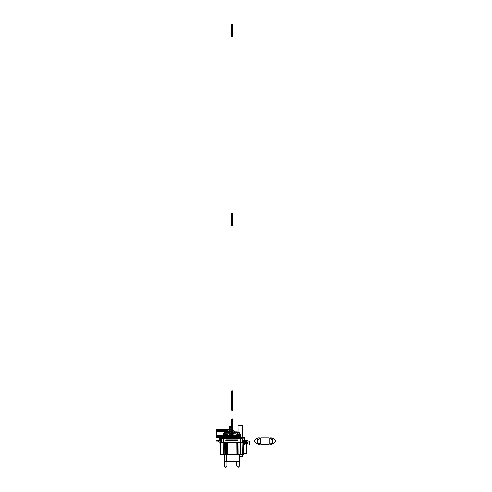 <?xml version="1.0" encoding="UTF-8"?>
<svg xmlns="http://www.w3.org/2000/svg" width="492" height="492" viewBox="0 0 492 492"><rect width="100%" height="100%" fill="white"/><g stroke="black" fill="none" stroke-linecap="round" stroke-linejoin="round"><path stroke-width="0.74" d="M239.37 461.471L239.37 466.084L239.37 461.471L236.732 461.471L236.732 466.084L236.732 461.471L236.732 466.084L238.048 467.4L239.37 466.084L236.732 466.084L238.048 467.4L236.732 466.084L238.048 467.4L239.37 466.084L236.732 466.084L239.37 466.084L239.37 461.471L239.37 466.084L238.048 467.4L239.37 466.084L236.732 466.084L236.732 461.471M226.849 461.471L226.849 466.084L226.849 461.471L224.211 461.471L224.211 466.084L224.211 461.471L224.211 466.084L225.527 467.4L226.849 466.084L224.211 466.084L225.527 467.4L224.211 466.084L225.527 467.4L226.849 466.084L224.211 466.084L226.849 466.084L226.849 461.471L226.849 466.084L225.527 467.4L226.849 466.084L224.211 466.084L224.211 461.471M226.154 453.759L226.252 442.357M224.776 453.759L224.672 442.357M226.615 438.526L223.257 438.538L223.356 442.357L240.225 442.357L240.194 438.538L223.386 438.403L223.356 442.357L223.386 438.403L240.194 438.403L223.386 438.403L240.194 438.403L240.225 442.357L219.967 442.357L220.078 454.553L220.404 454.879L243.177 454.879L243.503 454.553L243.177 454.879M238.804 453.759L238.903 442.357M237.427 453.759L237.328 442.357M237.796 438.403L238.94 438.403M224.641 438.403L225.785 438.403M227.544 453.759L227.439 442.357M236.037 453.759L236.135 442.357M223.559 438.403L221.437 438.403L221.437 442.357M223.294 438.446L240.324 438.538L223.386 438.403L223.22 442.357L223.386 438.403L240.194 438.403L240.225 442.357L223.22 442.357L240.354 442.357L240.225 438.538L223.356 438.538L223.356 442.357M237.71 439.94L237.716 440.34L225.865 440.457L237.716 440.457L225.859 440.457L237.716 440.34L237.716 439.94L225.865 439.94L225.73 441.041L237.722 441.041L237.845 440.457L237.71 439.94L225.865 439.94L237.71 439.94L237.845 440.457L237.722 441.041L225.859 441.041L225.865 440.457L225.859 441.041L225.865 440.457L237.845 440.457L237.722 441.041L225.73 441.041L237.851 441.041L237.845 440.088M225.859 441.041L225.865 439.94L225.73 440.457L237.716 440.34L237.722 441.041M225.865 440.34L225.865 439.94L225.865 440.34M243.608 442.357L243.503 454.553L243.608 442.357L240.225 442.357M240.256 438.446L240.354 442.357L240.324 438.538L236.966 438.403M240.016 438.403L242.144 438.403L242.144 442.357M240.151 438.403L239.598 438.403M223.233 454.553L223.159 442.357L223.233 454.553L225.625 454.553L225.625 442.357L225.625 454.553L223.233 454.553L223.159 442.357L223.233 454.553L225.625 454.553L225.625 454.879L225.625 454.553L242.9 454.553C243.681 454.553 243.681 454.553 242.9 454.553C243.681 454.553 243.681 454.553 242.9 454.553L240.127 454.879L240.422 442.357L240.348 454.553L237.95 454.553L240.348 454.553L240.422 442.357L240.127 454.879L240.348 454.553L225.625 454.553L225.625 442.357L225.625 454.553L220.68 454.553C219.893 454.553 219.893 454.553 220.68 454.553L220.902 454.879L220.68 454.553C219.893 454.553 219.893 454.553 220.68 454.553C219.893 454.553 219.893 454.553 220.68 454.553L220.607 442.357L220.68 454.553C219.893 454.553 219.893 454.553 220.68 454.553L220.607 442.357L220.68 454.553L223.454 454.879L223.233 454.553M225.625 454.879L237.95 454.879L237.95 454.553L237.95 454.879L237.95 454.553L225.625 454.553L225.625 454.879L225.625 454.553L237.95 454.553L237.95 442.357L237.95 454.879L225.625 454.879L237.95 454.879M239.173 454.879L239.173 461.471L239.173 454.879L239.173 461.471L224.407 461.471L224.407 454.879L224.407 461.471L239.173 461.471L239.173 454.879M236.929 454.879L236.929 461.471L236.929 454.879M226.652 454.879L226.652 461.471L226.652 454.879M224.407 454.879L224.407 461.471L224.407 454.879M242.679 454.879L242.974 442.357L242.9 454.553C243.681 454.553 243.681 454.553 242.9 454.553L242.974 442.357L242.9 454.553C243.681 454.553 243.681 454.553 242.9 454.553L240.348 454.553L242.9 454.553C243.681 454.553 243.681 454.553 242.9 454.553L242.679 454.879M220.902 454.879L220.68 454.553L220.902 454.879M223.983 438.403L223.429 438.403M232.119 433.803C230.502 434.633 230.502 435.469 232.119 436.306C233.737 435.469 233.737 434.633 232.119 433.803C230.502 434.633 230.502 435.469 232.119 436.306C233.737 435.469 233.737 434.633 232.119 433.803M232.119 435.974C230.926 435.358 230.926 434.743 232.119 434.128C233.313 434.743 233.313 435.358 232.119 435.974C230.926 435.358 230.926 434.743 232.119 434.128C233.313 434.743 233.313 435.358 232.119 435.974M232.452 429.639L231.787 429.639L231.787 426.675L232.452 426.675L232.452 429.639L231.787 429.639L231.787 426.675L232.452 426.675L232.452 429.639L231.787 429.639L231.787 426.675L232.452 426.675L232.452 429.639L231.787 429.639L231.787 426.675L232.452 426.675L232.452 429.639M232.452 438.403L232.452 437.572L231.787 437.572L232.452 437.572L232.452 438.403L232.452 436.902L231.787 437.191L231.787 438.403L231.787 437.572L232.452 437.572L232.452 428.723L231.787 428.723L232.452 428.723L232.452 438.403L232.452 437.191L231.787 436.902L231.787 438.403L231.787 428.723L231.787 438.403L231.787 437.572L232.452 437.572L232.452 434.516L232.452 438.403L232.452 434.516L231.787 434.516L232.452 434.516L231.787 434.516L231.787 438.403L231.787 434.516L231.787 438.403L231.787 434.516L232.452 434.516L232.452 438.403L232.452 437.37L231.787 437.493L231.787 438.403L231.787 430.641L232.452 430.641L232.452 438.403L232.452 429.042L231.787 429.042L231.787 438.403L231.787 427.099L231.787 438.403L231.787 428.409L232.722 428.409L232.722 438.403L232.722 425.851L231.787 425.851L231.787 438.403L231.787 423.514L232.452 423.514L232.452 438.403L232.452 423.514L231.787 423.514L232.452 423.514L231.787 423.514L231.787 418.901L232.452 418.901L232.452 438.403L232.452 423.514L231.787 423.514L231.787 418.901L232.452 418.901L232.452 423.514L231.787 423.514L232.452 423.514L231.787 423.514L231.787 418.901L232.452 418.901L232.452 423.514L232.452 418.901L231.787 418.901L231.787 438.403L231.787 423.514L231.787 438.403L231.787 426.509L229.155 426.527L229.155 431.17L216.437 431.287L216.437 431.964L227.833 431.964L227.833 436.773L216.437 436.773L216.437 437.585L229.155 437.696L229.155 438.403L229.155 435.285L216.437 435.174L216.437 435.832L229.155 435.943L229.155 438.403L229.155 431.865L229.155 438.403L229.155 436.533L216.437 436.422L216.437 430.125L229.155 430.014L229.155 427.124L229.155 431.17L216.437 431.287L216.437 431.964L227.833 431.964L227.833 436.773L216.437 436.773L216.437 437.585L229.155 437.696L216.437 437.585L216.437 431.287L229.155 431.17L229.155 427.978L231.787 427.954L231.787 438.403L231.787 426.509L229.155 426.527L229.155 430.076L216.437 430.186L227.833 430.34L227.833 435.149L216.437 435.149L227.833 435.149L227.833 430.34L216.437 430.34L216.437 429.528L229.155 429.418L229.155 426.527L231.787 426.509L231.787 438.403L226.615 438.372M238.06 438.243L237.956 425.758L242.538 425.758L242.144 441.115L243.177 441.109L243.183 440.451L242.144 440.451L247.144 440.451L242.144 440.451L247.144 440.451L247.15 441.109L247.144 440.451L247.15 441.109L242.144 441.109L249.881 441.109L249.844 444.928L243.589 444.928L245.932 444.928L246.308 441.109L242.624 441.109L242.63 442.357M242.144 441.527L243.189 441.539L242.144 441.607M270.606 438.747L270.606 437.935L271.326 437.935L271.984 438.593L271.326 439.405L270.606 438.747M221.437 438.415L219.069 438.44L221.437 438.415L219.069 438.44L219.069 439.159L221.437 439.178M223.583 438.397L222.698 438.403M240.563 438.403L240.563 435.93C240.367 433.969 239.284 432.892 237.322 432.708L234.161 432.708L233.958 433.298L229.623 433.298L229.42 432.708L224.432 432.708L224.432 438.298M239.752 435.604L225.65 435.604L225.65 433.956L238.3 433.956L239.752 435.604M225.65 438.243L225.65 436.724L239.155 436.724L239.155 438.298M221.437 441.109L220.391 441.109C219.641 442.554 218.897 442.554 218.147 441.109C218.897 439.663 219.641 439.663 220.391 441.109L220.385 440.451L216.437 440.451L221.437 440.451L216.437 440.451L216.431 441.109L221.437 441.109L216.431 441.109L221.437 441.109L219.069 441.109L219.069 438.206L224.739 438.274M242.144 440.604L243.189 440.617L242.144 440.684M258.675 439.405L257.956 438.747L257.956 437.935L259.333 437.935L259.333 438.747L258.675 439.405M221.437 439.073L219.069 439.098L219.069 439.817L219.069 438.44L219.069 439.817L221.437 439.836M237.316 433.169L238.915 434.621L238.915 437.812L237.316 437.812L237.316 433.169M259.333 443.556L259.333 444.239L257.956 444.239L258.282 443.231L259.333 443.556M216.437 440.451L216.431 441.109L216.437 440.451M221.437 441.017L220.391 441.004L220.391 440.285L221.437 440.278M224.666 438.28L224.666 434.621L226.111 433.169L226.265 437.812L224.862 438.267M270.938 443.231L271.984 443.581L271.326 444.239L270.606 444.239L270.938 443.231M231.787 431.847L229.155 431.865L231.787 431.847M231.787 427.099L229.155 427.124L231.787 427.099M236.148 433.759L236.148 437.812L227.433 437.812L227.433 433.759L236.148 433.759M231.787 431.207L219.069 431.318L219.069 439.817L219.069 431.318L231.787 431.207M260.723 437.935L269.216 437.935L269.216 444.239L260.723 444.239L260.723 437.935M232.452 406.552L231.787 406.435L231.787 401.447L232.452 401.447L232.452 406.552M242.144 440.537L244.506 440.561L244.506 437.665L233.11 437.665L233.11 438.403M231.787 406.392L232.452 406.392L232.452 410.211L231.787 410.211L231.787 406.392L232.452 406.392L232.452 410.211L231.787 410.211L231.787 406.392M243.602 443.52L247.365 443.52L247.507 442.425L243.608 442.425M231.843 438.403L231.843 428.981L232.71 429.116L232.71 438.403M242.427 442.357L242.144 441.103L244.506 441.109L244.506 440.451L242.144 440.451L247.089 440.451L247.089 441.109L242.144 441.109L244.542 441.109L244.542 440.451L242.144 440.451L247.224 440.451L247.224 441.109L242.144 441.109L245.059 441.109L245.053 441.687L242.144 441.687M231.88 438.403L231.88 429.116L232.771 429.122L232.771 438.403M231.787 407.702L231.787 390.9L232.452 390.9L232.452 407.702L231.787 407.702M232.452 406.435L231.787 406.552L231.787 401.447L232.452 401.447L232.452 406.435M230.471 438.403L230.471 437.665L219.069 437.665L219.069 440.561L221.437 440.537M234.426 438.403L226.615 438.298M232.452 407.45L231.787 407.333L231.787 404.172L232.452 404.172L232.452 407.45M242.144 441.109L244.506 441.109L244.506 438.206L238.841 438.274M236.966 438.298L229.155 438.39M242.525 454.879L242.538 456.453L239.173 456.453M275.323 440.488L275.323 441.619L273.195 443.587L272.642 443.341L272.642 438.766L273.195 438.52L275.323 440.488M227.913 432.542L229.573 432.542L231.787 430.506L234.007 432.542L235.668 432.542L233.251 429.922C232.273 429.079 231.302 429.079 230.33 429.922L227.913 432.542M232.452 36.795L231.787 36.795L231.787 24.6L232.452 24.6L232.452 36.795L231.787 36.795L231.787 24.6L232.452 24.6L232.452 36.795L231.787 36.795L231.787 24.6L232.452 24.6L232.452 36.795L231.787 36.795L231.787 24.6L232.452 24.6L232.452 36.795M242.144 439.473L242.679 439.971L242.556 442.357M221.025 442.357L220.902 439.971L221.437 439.473M222.593 438.403L225.625 436.755L237.95 436.755L240.988 438.403M242.144 441.435L246.474 441.435L246.474 453.63L243.509 453.63L246.474 453.63L246.474 441.435L242.144 441.435M244.506 441.109L244.506 440.451L242.144 440.451L244.499 440.451L244.506 441.109M257.291 438.766L257.291 443.341L256.744 443.587L254.37 441.053L256.744 438.52L257.291 438.766M249.518 444.928L244.407 444.928L244.376 441.109L249.549 441.109L249.518 444.928M233.651 438.403L233.651 435.93L229.795 435.9L229.795 438.403M231.517 438.403L231.517 437.548L232.845 437.548L232.845 438.403M240.773 438.403L240.773 433.987L239.653 433.987L239.653 438.347L239.653 433.987L240.902 433.987L240.902 438.403M229.549 427.665L229.549 434.78L230.865 434.78L230.865 427.665L229.549 427.665M223.22 437.228L223.22 435.199C223.417 433.157 224.537 432.031 226.578 431.828L236.996 431.828C239.044 432.031 240.164 433.157 240.354 435.199L240.354 437.228L237.95 436.318L225.625 436.318L223.22 437.228M232.452 225.57L231.787 225.57L231.787 213.38L232.452 213.38L232.452 225.57L231.787 225.57L231.787 213.38L232.452 213.38L232.452 225.57M219.967 442.357L220.078 454.553L220.404 454.879"/></g></svg>
